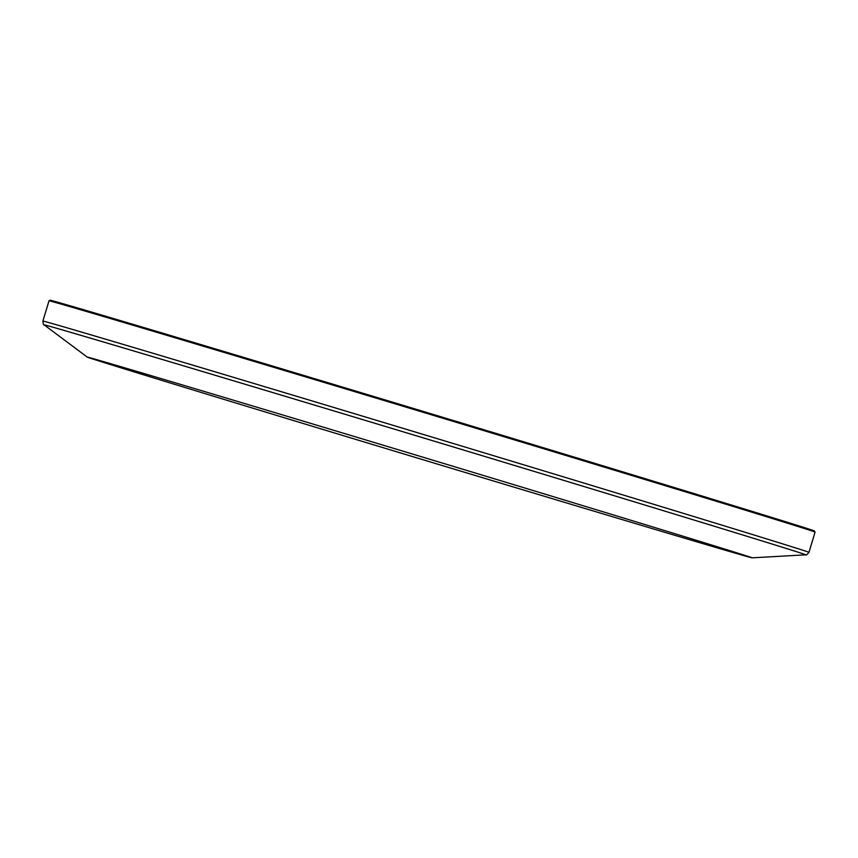 <?xml version="1.0" encoding="UTF-8"?>
<svg xmlns="http://www.w3.org/2000/svg" width="858" height="858" viewBox="0 0 858 858"><rect width="100%" height="100%" fill="white"/><g stroke="black" fill="none" stroke-linecap="round" stroke-linejoin="round"><path stroke-width="1.29" d="M751.844 557.797A347.243 1.212 -163.2 0 0 752.069 557.829A347.243 1.212 -163.2 0 0 427.692 458.622A347.243 1.212 -163.2 0 0 87.473 357.121A347.243 1.212 -163.2 0 0 87.248 357.11A347.243 1.212 -163.2 0 0 414.811 457.26A347.243 1.212 -163.2 0 0 751.844 557.797M805.78 554.826A397.801 1.384 -163.2 0 0 434.18 441.173A397.801 1.384 -163.2 0 0 44.423 324.892A397.801 1.384 -163.2 0 0 44.166 324.882C43.608 325.311 43.19 324.034 42.9 321.053A400.107 1.394 -163.2 0 1 43.168 321.085A400.107 1.394 -163.2 0 1 433.354 437.483A400.107 1.394 -163.2 0 1 808.955 552.337C807.067 554.665 806.016 555.491 805.78 554.826L752.069 557.829M49.013 300.793L50.3 300.214L73.284 306.714L481.241 428.936L707.496 497.672L813.395 530.544L815.079 532.078A400.107 1.394 -163.2 0 0 439.468 417.224A400.107 1.394 -163.2 0 0 49.292 300.826A400.107 1.394 -163.2 0 0 49.013 300.793L42.9 321.053M814.221 530.963A399.227 1.394 -163.2 0 0 446.707 418.5A399.227 1.394 -163.2 0 0 50.375 300.236M815.079 532.078L808.955 552.337M87.248 357.11L44.166 324.882"/></g></svg>

